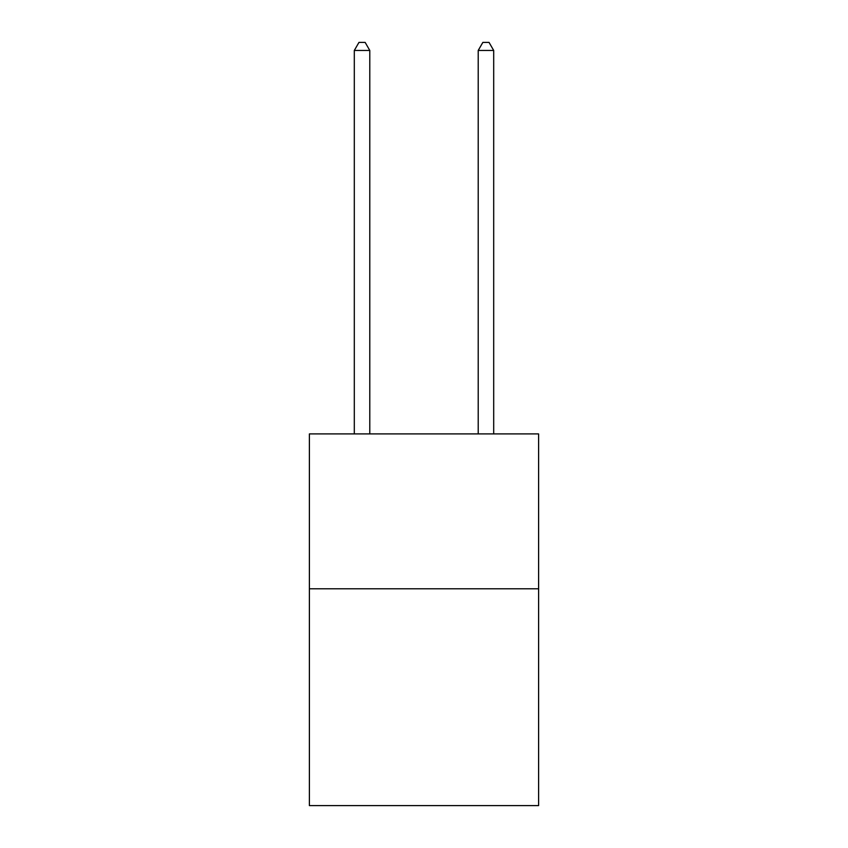 <?xml version="1.0" encoding="UTF-8"?>
<svg xmlns="http://www.w3.org/2000/svg" width="848" height="848" viewBox="0 0 848 848"><rect width="100%" height="100%" fill="white"/><g stroke="black" fill="none" stroke-linecap="round" stroke-linejoin="round"><path stroke-width="1.27" d="M538.607 588.777L538.607 805.6L309.393 805.6L309.393 433.911L538.607 433.911L538.607 588.777L309.393 588.777M369.792 433.911L369.792 50.456L354.305 50.456L354.305 433.911M354.305 50.456L358.958 42.4L365.149 42.4L369.792 50.456M493.695 433.911L493.695 50.456L478.208 50.456L478.208 433.911M478.208 50.456L482.851 42.4L489.042 42.4L493.695 50.456"/></g></svg>
